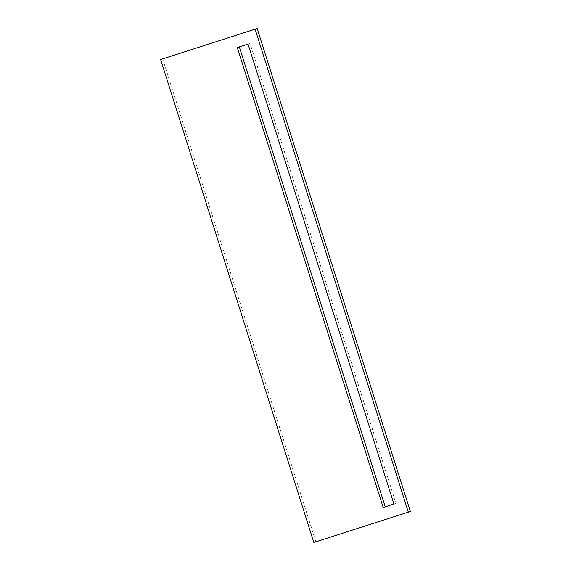 <?xml version="1.0" encoding="UTF-8"?>
<svg xmlns="http://www.w3.org/2000/svg" width="571" height="571" viewBox="0 0 571 571"><rect width="100%" height="100%" fill="white"/><g stroke="black" fill="none" stroke-linecap="round" stroke-linejoin="round"><path stroke-width="0.43" stroke-dasharray="2.85 2.14" d="M248.028 44.095L250.084 43.503L395.981 503.429L385.225 506.812M393.926 504.015L395.981 503.429M383.184 507.469L385.247 506.877M160.637 59.527L257.171 28.55M315.884 541.858L162.692 58.934M248.05 44.16L250.084 43.503"/><path stroke-width="0.86" d="M237.286 47.543L248.028 44.095L393.926 504.015L383.184 507.469L237.286 47.543L248.05 44.16M385.225 506.812L239.349 46.958M410.363 511.473L313.829 542.45L160.637 59.527L255.116 29.142L257.171 28.55L410.363 511.473L313.829 542.45M255.116 29.142L408.308 512.066"/></g></svg>
